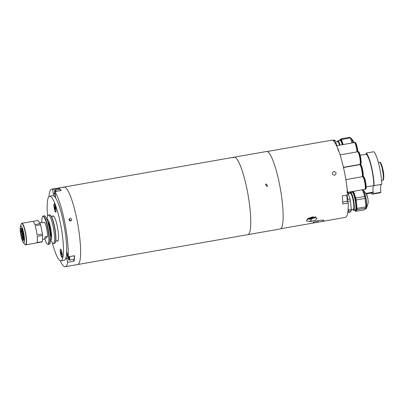 <?xml version="1.0" encoding="UTF-8"?>
<svg xmlns="http://www.w3.org/2000/svg" width="404" height="404" viewBox="0 0 404 404"><rect width="100%" height="100%" fill="white"/><g stroke="black" fill="none" stroke-linecap="round" stroke-linejoin="round"><path stroke-width="0.61" d="M248.788 234.002A39.334 7.151 -100 0 0 247.465 191.668A39.334 7.151 -100 0 0 234.168 157.181A39.334 7.151 80 0 1 247.465 191.668A39.334 7.151 80 0 1 248.788 234.002A39.334 7.151 80 0 1 247.778 234.663A39.334 7.151 -100 0 0 248.788 234.002M233.159 157.848A39.334 7.151 80 0 1 234.168 157.181L64.014 187.062A39.334 7.151 80 0 1 77.305 221.549A39.334 7.151 80 0 1 78.634 263.883A39.334 7.151 80 0 1 77.618 264.544A39.334 7.151 -100 0 0 78.634 263.883A39.334 7.151 -100 0 0 77.305 221.549A39.334 7.151 -100 0 0 64.014 187.062A39.334 7.151 -100 0 0 62.999 187.729M49.495 224.432L49.389 223.165A12.453 2.262 -100 0 0 51.571 235.583M48.591 220.973A14.423 2.621 -100 0 0 49.99 231.739A14.423 2.621 -100 0 0 51.566 237.921M50.46 240.335L52.48 242.895A14.423 2.621 -100 0 0 53.439 243.501L54.646 243.289A14.423 2.621 -100 0 0 55.08 242.961A14.423 2.621 -100 0 0 54.313 226.427A14.423 2.621 -100 0 0 50.177 215.039A14.423 2.621 -100 0 0 49.657 214.877L48.45 215.09A14.423 2.621 -100 0 0 47.753 215.983L46.728 219.079M50.455 238.426A14.423 2.621 -100 0 0 51.05 240.102M53.439 243.501A14.423 2.621 -100 0 0 53.106 226.639A14.423 2.621 -100 0 0 48.45 215.09M50.465 240.208A10.792 1.959 -100 0 0 50.53 227.664A10.792 1.959 -100 0 0 46.773 219.195M48.945 221.867A14.16 2.575 -100 0 0 50.283 231.649A14.16 2.575 -100 0 0 51.596 236.961M55.08 242.961L55.282 242.663A14.16 2.575 -100 0 0 54.53 226.427A14.16 2.575 -100 0 0 50.465 215.251L50.177 215.039M47.359 219.094A14.423 2.621 -100 0 0 47.374 220.877M44.839 238.315L46.172 238.082L47.536 236.406L44.995 236.855A8.524 1.55 -100 0 1 44.354 239.102L42.47 239.436M39.547 222.644L41.405 222.316A8.524 1.55 -100 0 1 42.127 222.892L44.667 222.447A8.524 1.55 80 0 1 46.697 228.694A8.524 1.55 80 0 1 47.536 236.406M44.748 238.628A14.16 2.575 -100 0 0 47.359 244.051A14.16 2.575 -100 0 0 47.546 227.654A14.16 2.575 -100 0 0 42.546 216.64A14.16 2.575 -100 0 0 41.94 222.629M47.359 244.051L47.647 244.263A14.423 2.621 -100 0 0 48.167 244.425A14.423 2.621 -100 0 0 47.839 227.563A14.423 2.621 -100 0 0 43.178 216.014A14.423 2.621 -100 0 0 42.743 216.342L42.546 216.64M48.167 244.425L49.374 244.213A14.423 2.621 -100 0 0 49.046 227.351A14.423 2.621 -100 0 0 44.39 215.802L43.178 216.014M22.119 234.466L21.649 234.547L21.755 233.143M21.75 228.654L21.336 228.977L21.72 232.643A1.964 0.359 80 0 0 21.695 232.603L22.351 235.805A1.964 0.359 80 0 0 22.356 235.734L23.326 238.673L23.831 238.794M21.649 234.547L21.553 234.668A1.964 0.359 80 0 1 21.533 234.572L20.942 235.295L21.356 235.269M20.942 235.295A5.898 1.071 80 0 1 20.402 230.129L21.377 233.068A1.964 0.359 80 0 1 21.387 232.815L20.412 229.876A5.898 1.071 80 0 1 20.74 228.644A5.898 1.071 80 0 1 21.245 228.851L21.629 232.517A1.964 0.359 80 0 1 21.654 232.542L21.715 233.153M21.659 228.528L21.245 228.851M22.432 235.971L23.316 238.926A5.898 1.071 80 0 1 22.765 240.198A5.898 1.071 80 0 1 22.483 239.951L22.099 236.284A1.964 0.359 80 0 1 22.008 236.158L22.473 239.855M22.392 239.825A5.898 1.071 80 0 1 21.018 235.678L21.609 234.951A1.964 0.359 80 0 1 21.589 234.86L22.346 235.931A1.964 0.359 80 0 1 22.341 235.987M23.316 238.926L23.821 239.047M22.144 234.658L21.69 234.739M21.336 228.977A5.898 1.071 80 0 1 22.71 233.123L22.119 233.85A1.964 0.359 80 0 1 22.2 234.229L23.265 233.381M23.19 232.997L22.71 233.123M22.574 233.77L22.119 233.85M22.791 233.502A5.898 1.071 80 0 1 23.326 238.673M40.233 223.614A10.948 1.99 80 0 1 40.602 224.73L35.143 225.69A10.948 1.99 80 0 1 36.264 230.144A10.948 1.99 80 0 1 37.052 235.007L42.516 234.047A10.948 1.99 80 0 1 42.657 235.441L37.198 236.401A10.948 1.99 80 0 1 36.905 242.597L42.364 241.637A10.948 1.99 80 0 1 42.142 241.91L36.678 242.87A10.948 1.99 80 0 1 36.517 242.945L25.699 244.844A10.948 1.99 80 0 0 25.452 232.042A10.948 1.99 80 0 0 21.917 223.276L32.729 221.377A10.948 1.99 80 0 1 34.769 224.573L40.233 223.614L38.026 220.488L32.906 221.387M20.952 228.598A6.161 1.121 80 0 1 23.23 233.189A6.161 1.121 80 0 1 22.988 240.163M21.346 235.279A6.161 1.121 80 0 1 21.271 234.896M42.364 241.637L42.657 235.441M42.516 234.047L40.602 224.73M69.331 218.862L70.624 220.943A1.313 1.273 39.1 0 0 71.468 219.029A1.313 1.273 39.1 0 0 69.347 218.842A1.313 1.273 39.1 0 0 70.624 220.938L71.367 220.518M73.503 259.368L74.043 261.171L67.695 262.287A39.334 7.151 80 0 1 66.317 266.044A39.334 7.151 80 0 1 65.302 266.706A39.334 7.151 80 0 1 60.544 261.489L60.524 260.792M48.909 196.682A39.334 7.151 80 0 1 50.682 189.89A39.334 7.151 80 0 1 51.697 189.229A39.334 7.151 80 0 1 52.737 189.431L53.288 193.794A4.853 0.884 -100 0 0 53.621 195.814M55.545 197.809A4.853 0.884 -100 0 0 55.398 195.98L54.853 191.617L61.201 190.501A39.334 7.151 -100 0 0 59.085 188.314L52.737 189.431M54.853 191.617A39.334 7.151 80 0 1 68.241 256.833L67.135 253.151A4.853 0.884 -100 0 0 66.625 251.773M74.043 261.171A39.334 7.151 -100 0 0 74.588 255.717L68.241 256.833M59.085 188.314L59.221 189.375M66.13 256.737A4.853 0.884 -100 0 0 66.589 258.605L67.695 262.287M60.449 249.228A4.197 0.763 -100 0 0 60.656 254.06A4.197 0.763 -100 0 0 62.12 257.348A4.197 0.763 -100 0 0 62.135 257.323A4.197 0.763 -100 0 0 62.034 253.156A4.197 0.763 -100 0 0 60.711 249.202A4.197 0.763 -100 0 0 60.449 249.228M49.379 226.306A4.197 0.763 -100 0 0 49.909 227.821M54.146 203.944A4.197 0.763 -100 0 0 54.348 208.777A4.197 0.763 -100 0 0 55.813 212.07A4.197 0.763 -100 0 0 55.833 212.044A4.197 0.763 -100 0 0 55.732 207.873A4.197 0.763 -100 0 0 54.404 203.919A4.197 0.763 -100 0 0 54.146 203.944M47.652 216.286A32.78 5.959 80 0 1 48.813 196.793A32.78 5.959 80 0 1 49.657 196.243A32.78 5.959 80 0 1 60.731 224.977A32.78 5.959 80 0 1 61.837 260.257A32.78 5.959 80 0 1 60.994 260.807A32.78 5.959 80 0 1 52.283 242.647M49.657 196.243L52.828 195.682A32.78 5.959 80 0 1 63.908 224.422A32.78 5.959 80 0 1 65.014 259.696A32.78 5.959 80 0 1 64.17 260.252L60.994 260.807M52.606 216.357A12.847 2.338 80 0 1 52.773 216.084A12.847 2.338 80 0 1 57.252 226.159A12.847 2.338 80 0 1 57.878 240.961A12.847 2.338 80 0 1 56.913 240.89M60.752 190.582A4.59 0.833 -100 0 0 59.898 189.254L55.328 190.057A4.59 0.833 80 0 1 56.176 191.385M55.106 193.622L55.222 194.582M55.54 207.318A3.737 0.682 -100 0 0 54.333 204.328A3.737 0.682 -100 0 0 54.419 208.696A3.737 0.682 -100 0 0 55.626 211.686A3.737 0.682 -100 0 0 55.54 207.318M54.631 207.51L54.676 206.525L55.025 207.02L55.282 209.484L54.631 207.51L55.111 207.424M55.308 208.924L54.934 208.989M69.639 256.585A4.59 0.833 80 0 1 69.432 260.085L74.003 259.282A4.59 0.833 -100 0 0 74.21 255.782M67.614 254.752L68.064 257.126L68.624 257.025M68.64 256.762L68.584 257.868L68.064 257.126M49.288 225.589A3.737 0.682 -100 0 0 49.838 227.321M61.645 256.767A3.737 0.682 -100 0 0 61.933 256.969A3.737 0.682 -100 0 0 62.059 253.843A3.737 0.682 -100 0 0 60.923 249.813A3.737 0.682 -100 0 0 60.64 249.606A3.737 0.682 -100 0 0 60.509 252.732A3.737 0.682 -100 0 0 61.645 256.767M60.979 251.808L61.59 254.767L60.979 251.808M61.615 254.207L61.236 254.273M61.413 252.707L60.933 252.793M333.82 171.463C331.628 173.154 331.891 174.422 334.598 175.27C336.805 173.563 336.547 172.291 333.82 171.463C331.628 173.149 331.891 174.422 334.598 175.27C336.805 173.558 336.542 172.291 333.82 171.463M311.797 221.382L315.65 220.099L317.009 218.211L312.691 216.857L307.646 218.761L306.338 220.887L310.524 221.604L311.797 221.382L311.267 218.796M313.145 222.569C312.959 222.963 314.261 222.892 317.054 222.346L318.327 222.119C321.241 221.665 323.069 221.19 323.811 220.695C323.957 220.104 322.614 219.983 319.781 220.332L318.509 220.559C315.63 221.21 313.842 221.877 313.145 222.569L313.09 222.71M267.15 151.525L331.714 140.188A39.203 7.126 80 0 1 347.799 194.885L342.339 195.844A39.203 7.126 80 0 1 342.779 203.98L348.238 203.02A39.203 7.126 80 0 1 346.289 216.746A39.203 7.126 80 0 1 345.279 217.408L280.709 228.75M348.238 203.02L347.304 201.035M352.293 191.536A9.701 1.762 80 0 1 355.283 199.298A9.701 1.762 80 0 1 355.505 210.646L356.015 210.555A9.701 1.762 -100 0 0 355.793 199.212A9.701 1.762 -100 0 0 352.803 191.451M354.651 210.125A9.438 1.717 -100 0 0 354.864 210.327A9.438 1.717 -100 0 0 354.99 199.394A9.438 1.717 -100 0 0 351.657 192.052L351.859 191.754A9.701 1.762 80 0 1 352.015 191.587M351.657 192.052A9.438 1.717 -100 0 0 351.525 192.314M365.852 208.126L364.504 209.787L355.616 211.348L356.964 209.686L365.852 208.126A10.817 1.964 -100 0 0 365.918 206.823L357.025 208.383L356.151 199.995L365.039 198.435A10.817 1.964 -100 0 0 364.847 197.445A10.817 1.964 -100 0 0 364.64 196.47L355.747 198.031L353.525 191.324M356.151 199.995A10.817 1.964 -100 0 0 355.959 199.005A10.817 1.964 -100 0 0 355.747 198.031M355.081 210.479L355.151 210.691A10.817 1.964 -100 0 0 355.616 211.348M356.964 209.686A10.817 1.964 -100 0 0 357.025 208.383M365.039 198.435L365.918 206.823M362.418 189.759L364.64 196.47M355.505 210.646A9.701 1.762 80 0 1 355.156 210.534L354.864 210.327M352.879 209.636A8.474 1.54 -100 0 0 353.48 209.651A8.474 1.54 -100 0 0 353.066 199.884A8.474 1.54 -100 0 0 350.111 193.243A8.474 1.54 -100 0 0 350.026 193.375M350 193.38L350.111 193.041A9.045 1.646 80 0 1 350.319 192.637A9.045 1.646 80 0 1 350.551 192.486A9.045 1.646 80 0 1 353.606 200.409A9.045 1.646 80 0 1 353.909 210.146A9.045 1.646 80 0 1 353.677 210.297A9.045 1.646 80 0 1 353.076 209.918L352.859 209.641M348.263 193.688L350.369 193.319A8.252 1.5 80 0 1 353.157 200.551A8.252 1.5 80 0 1 353.434 209.434A8.252 1.5 80 0 1 353.222 209.575L351.303 209.913M347.395 200.869A10.817 1.964 80 0 1 347.511 201.485M347.814 192.324L350.036 199.036L347.586 199.465M347.526 201.51L350.44 201L351.313 209.388L348.394 209.898L348.147 208.716M350.036 199.036A10.817 1.964 80 0 1 350.44 201M347.884 211.58L351.253 210.691L349.899 212.352L347.708 212.736M348.394 209.898A10.817 1.964 80 0 1 348.334 211.206M351.313 209.388A10.817 1.964 80 0 1 351.253 210.691M343.067 144.566A9.701 1.762 -100 0 0 340.612 139.648L340.102 139.739A9.701 1.762 80 0 1 342.557 144.657M342.254 144.708A9.438 1.717 -100 0 0 339.607 140.254L339.809 139.956A9.701 1.762 80 0 1 340.102 139.739M339.607 140.254A9.438 1.717 -100 0 0 339.476 140.516M343.142 144.551L341.476 139.511L350.364 137.951A10.817 1.964 -100 0 0 349.899 137.294L341.011 138.855L340.325 139.698M350.364 137.951L352.03 142.991M341.476 139.511A10.817 1.964 -100 0 0 341.011 138.855M339.643 145.167A8.474 1.54 -100 0 0 337.431 141.557A8.474 1.54 -100 0 0 337.34 141.693M337.32 141.698L337.431 141.36A9.045 1.646 80 0 1 337.633 140.951A9.045 1.646 80 0 1 337.865 140.799A9.045 1.646 80 0 1 340.077 145.092M333.487 140.915L335.128 140.627A10.817 1.964 80 0 0 334.658 139.966L332.623 140.324M335.583 142.001L337.688 141.632A8.252 1.5 80 0 1 339.592 145.177M335.128 140.627L336.795 145.667M362.267 176.74A6.424 1.167 -100 0 0 361.752 169.832A6.424 1.167 -100 0 0 359.676 164.691L343.501 167.529M362.378 174.715A3.934 0.717 -100 0 0 362.59 174.089M363.115 176.593A6.424 1.167 -100 0 0 362.605 169.685A6.424 1.167 -100 0 0 360.53 164.539L360.055 164.62A6.424 1.167 -100 0 0 359.883 164.741M362.641 176.679A6.424 1.167 -100 0 0 362.13 169.766A6.424 1.167 -100 0 0 360.055 164.62M362.302 176.563A5.782 1.05 -100 0 0 362.034 169.882A5.782 1.05 -100 0 0 360.317 165.287M361.434 167.514A3.934 0.717 -100 0 0 361.024 166.998M347.571 192.37L364.817 189.34A6.424 1.167 -100 0 0 364.671 181.83A6.424 1.167 -100 0 0 362.595 176.684L345.864 179.623M346.748 192.511A6.424 1.167 -100 0 0 346.597 185.002M365.292 186.714A3.934 0.717 -100 0 0 365.504 186.087M364.989 189.218A6.424 1.167 -100 0 0 365.196 189.274L365.665 189.188A6.424 1.167 -100 0 0 365.519 181.679A6.424 1.167 -100 0 0 363.443 176.533L362.974 176.619A6.424 1.167 -100 0 0 362.797 176.74M365.196 189.274A6.424 1.167 -100 0 0 365.044 181.76A6.424 1.167 -100 0 0 362.974 176.619M365.216 188.562A5.782 1.05 -100 0 0 364.948 181.881A5.782 1.05 -100 0 0 363.236 177.28M364.352 179.507A3.934 0.717 -100 0 0 363.938 178.992M356.99 151.914A6.424 1.167 -100 0 0 356.399 147.733A6.424 1.167 -100 0 0 354.323 142.587L336.613 145.698M338.33 150.904A6.424 1.167 -100 0 0 336.254 145.763M357.843 151.793A6.424 1.167 -100 0 0 357.252 147.581A6.424 1.167 -100 0 0 355.177 142.44L354.702 142.521A6.424 1.167 -100 0 0 354.53 142.642M357.368 151.848A6.424 1.167 -100 0 0 356.777 147.667A6.424 1.167 -100 0 0 354.702 142.521M357.232 151.869A5.782 1.05 -100 0 0 356.681 147.783A5.782 1.05 -100 0 0 354.964 143.183M356.081 145.415A3.934 0.717 -100 0 0 355.666 144.895M343.456 167.332L359.792 164.463A6.424 1.167 -100 0 0 359.646 156.954A6.424 1.167 -100 0 0 357.57 151.808L340.118 154.873M360.272 161.837A3.934 0.717 -100 0 0 360.484 161.211M359.969 164.347A6.424 1.167 -100 0 0 360.171 164.398L360.646 164.317A6.424 1.167 -100 0 0 360.499 156.803A6.424 1.167 -100 0 0 358.424 151.662L357.949 151.742A6.424 1.167 -100 0 0 357.777 151.864M360.171 164.398A6.424 1.167 -100 0 0 360.025 156.888A6.424 1.167 -100 0 0 357.949 151.742M360.196 163.686A5.782 1.05 -100 0 0 359.929 157.004A5.782 1.05 -100 0 0 358.212 152.404M359.328 154.636A3.934 0.717 -100 0 0 358.919 154.116M312.762 217.706L312.827 218.029L313.11 217.68L309.939 218.236L309.656 218.584L311.1 218.483L310.994 217.963M312.827 218.029L311.1 218.483M266.812 186.491L267.569 186.047L266.292 183.951L265.534 184.396L266.812 186.491L267.569 186.047L266.292 183.951L265.534 184.396L266.812 186.491M234.168 157.181L266.549 151.495A39.334 7.151 80 0 1 279.846 185.981A39.334 7.151 80 0 1 281.169 228.316A39.334 7.151 80 0 1 280.159 228.977L65.302 266.706M360.146 155.272L366.16 154.217A11.802 2.146 -100 0 0 366.175 153.076A20.978 3.813 80 0 1 372.119 169.579A20.978 3.813 80 0 1 374.165 185.633A11.802 2.146 -100 0 0 373.882 185.588A11.802 2.146 -100 0 0 373.24 193.612L380.861 192.274A11.802 2.146 80 0 1 381.25 184.391M366.175 153.076L373.796 151.737A20.978 3.813 80 0 1 379.735 168.241A20.978 3.813 80 0 1 381.785 184.295L374.165 185.633M380.861 192.274A20.978 3.813 80 0 1 380.22 192.769L372.599 194.107A20.978 3.813 80 0 1 371.069 193.046M373.24 193.612A20.978 3.813 80 0 1 372.599 194.107M349.152 192.092A17.044 3.101 80 0 1 348.788 193.592M366.16 154.217A19.665 3.575 80 0 1 371.922 169.821A19.665 3.575 80 0 1 373.862 185.593L366.155 186.946M365.873 193.405L373.104 192.132A11.802 2.146 80 0 1 373.862 185.593M349.167 192.087A11.802 2.146 -100 0 0 349.112 193.536M373.104 192.132A19.665 3.575 80 0 1 372.372 192.814L366.256 193.89M20.205 228.432A8.585 1.56 80 0 1 20.442 226.397L21.195 224.114A10.817 1.964 80 0 1 25.21 232.103A10.817 1.964 80 0 1 24.74 244.299L25.699 244.844M24.74 244.299L23.255 242.41C22.765 242.127 22.023 239.956 21.033 235.891A8.454 1.535 80 0 1 20.624 226.144A8.454 1.535 80 0 1 23.573 232.765A8.454 1.535 80 0 1 23.982 242.506A8.454 1.535 80 0 1 21.038 235.88C19.998 231.179 20.104 226.498 20.442 226.397A8.585 1.56 80 0 1 23.624 232.734A8.585 1.56 80 0 1 23.255 242.41A8.585 1.56 80 0 1 22.336 240.577M54.691 193.546L53.288 193.794M68.018 258.353L66.589 258.605M55.535 191.496A4.065 0.737 -100 0 0 54.641 191.254A4.065 0.737 -100 0 0 55.005 195.415A4.065 0.737 -100 0 0 55.53 197.404M67.12 253.106A4.065 0.737 -100 0 0 67.524 256.404A4.065 0.737 -100 0 0 68.781 259.656A4.065 0.737 -100 0 0 69.033 256.697M309.994 219.013L310.524 221.604M318.024 220.65L318.327 222.119M316.771 220.953L317.054 222.346M342.723 202.061L346.844 201.338A4.59 0.833 -100 0 0 346.96 201.263A4.59 0.833 -100 0 0 346.541 195.107M346.844 201.338L347.571 199.995L346.96 195.036A4.065 0.737 80 0 1 347.364 200.667M366.418 194.097L367.736 197.894C368.246 201.081 368.347 202.909 368.049 203.374A4.974 0.904 -100 0 0 367.696 197.869A4.974 0.904 -100 0 0 366.418 194.097L363.358 190.208A9.57 1.742 80 0 1 365.812 197.47A9.57 1.742 80 0 1 366.494 208.07L365.837 208.833A9.701 1.762 -100 0 0 365.61 197.485A9.701 1.762 -100 0 0 362.62 189.723M366.984 195.248A4.646 0.843 80 0 1 367.721 197.879M367.731 197.915A4.646 0.843 80 0 1 368.185 202.096M354.252 142.602A6.105 1.111 -100 0 0 353.616 141.339L351.308 138.41A9.57 1.742 80 0 1 353.081 142.809M352.889 142.839A9.701 1.762 -100 0 0 350.43 137.921L351.308 138.41M307.404 218.963A4.065 0.621 168.4 0 0 311.191 218.806A4.065 0.621 168.4 0 0 315.317 217.443A4.065 0.621 168.4 0 0 312.837 217.251A4.065 0.621 168.4 0 0 308.085 218.438M382.411 169.635A9.176 1.666 80 0 1 382.623 180.366C383.159 180.356 383.517 179.795 383.704 178.689C383.906 175.74 383.659 172.72 382.957 169.624C380.992 161.56 380.29 162.479 379.447 162.287A9.176 1.666 80 0 1 382.411 169.635M53.737 216.16L51.454 216.559M58.045 240.693L55.767 241.092M20.74 228.644L21.129 228.311M22.765 240.198L23.245 240.38M21.195 224.114L21.917 223.276M51.697 189.229L64.014 187.062M55.328 190.057C54.52 189.516 54.414 191.304 55 195.43L55.535 197.46M54.676 204.267L54.333 204.328M55.969 211.625L55.626 211.686M67.104 253.056L67.518 256.419C68.665 260.944 68.922 259.807 69.432 260.085M62.272 256.909L61.933 256.969M60.979 249.546L60.64 249.606M362.479 189.718L363.358 190.208M365.837 208.833L365.191 208.944M368.049 203.374L366.494 208.07M353.677 210.297L355.621 209.954M350.551 192.486L352.495 192.142M353.616 141.339L354.273 142.597M337.865 140.799L340.446 140.345M315.771 216.701L315.428 217.448L313.004 218.397L309.489 219.079L307.293 219.069M381.558 180.553L382.623 180.366M378.381 162.474L379.447 162.287"/></g></svg>
